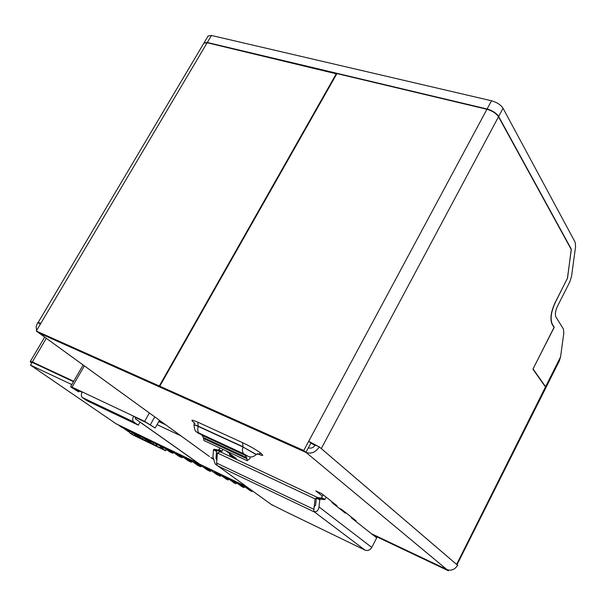 <?xml version="1.0" encoding="UTF-8"?>
<svg xmlns="http://www.w3.org/2000/svg" width="606" height="606" viewBox="0 0 606 606"><rect width="100%" height="100%" fill="white"/><g stroke="black" fill="none" stroke-linecap="round" stroke-linejoin="round"><path stroke-width="0.91" d="M135.441 417.451L133.631 416.17L144.629 421.359L155.136 428.025L146.432 422.64L135.441 417.451L135.464 418.89L140.009 422.102L138.289 425.147L133.729 421.95L82.446 397.589L87.128 400.816L138.289 425.147M82.068 392.264L73.538 388.287L78.697 391.9L71.463 387.401L70.584 386.62L72.038 387.12L133.631 416.17C132.366 418.746 132.403 420.678 133.729 421.95M82.446 397.589C81.083 396.316 81.015 394.43 82.242 391.938M79.257 390.938L78.697 391.9M155.136 428.025L159.484 420.306M31.754 362.979L30.3 361.903L30.398 361.305L32.353 361.956L46.314 338.307M163.718 423.374L158.999 421.17M73.682 381.28L32.353 361.956M32.103 362.388L30.52 361.532M33.36 362.911L73.493 381.613M165.468 424.639L158.795 421.518M135.312 418.731L199.632 464.143L246.809 486.845M158.764 421.571L165.733 424.836M157.045 424.639L181.02 435.911M199.359 463.946L115.966 423.692M33.315 367.084L30.482 365.138L71.781 384.56M199.329 463.999L140.009 422.117M30.482 365.138L32.133 362.335L73.462 381.666M31.883 362.759L30.3 361.903M252.626 491.034L251.884 491.489L250.172 490.663L244.642 486.686L238.302 483.633L243.854 487.61L242.158 486.792L236.598 482.808L230.31 479.785L235.901 483.777L234.219 482.959L228.621 478.967L222.394 475.968L228.015 479.967L226.349 479.164L220.72 475.165L214.547 472.188L220.198 476.202L216.918 474.619L211.252 470.604L204.54 467.362L210.237 471.392L207.282 469.968L201.578 465.938L194.935 462.742L200.669 466.772L197.753 465.37L192.011 461.333L185.444 458.166L191.208 462.211L188.322 460.818L182.542 456.772L176.051 453.636L181.853 457.697L178.997 456.318L173.187 452.258L166.756 449.167L172.596 453.227L169.771 451.864L163.923 447.796L155.492 443.736L151.636 441.062L246.9 486.913M244.983 486.936L243.854 487.61M237.014 483.111L235.901 483.777M229.113 479.323L228.015 479.967M221.288 475.566L220.198 476.202M211.411 470.71L210.237 471.392M201.828 466.12L200.669 466.772M192.352 461.575L191.208 462.211M182.982 457.075L181.853 457.697M173.71 452.621L172.596 453.227M251.884 491.489L246.362 487.519L250.513 489.512M118.723 425.2L121.208 427.033L131.797 432.139L141.153 438.57L135.123 435.843L135.699 434.82M138.797 436.949L138.577 437.327M135.123 435.843L132.373 434.328L133.108 433.04M134.388 435.305L134.949 434.305M130.207 431.374L129.457 432.692L131.222 433.54L131.949 432.245M131.222 433.54L132.373 434.328M129.457 432.692L132.449 434.737L165.635 450.766L162.703 448.735L156.356 446.099L157.174 444.645M128.245 431.745L129.949 431.245M152.114 441.395L118.67 425.291M134.646 435.487L135.214 434.487L134.646 435.487M156.628 444.281L155.833 445.698L156.696 444.319L155.833 445.781L156.356 446.099M155.833 445.698L143.728 437.88L154.606 443.122M137.357 435.782L136.32 435.123L137.357 435.782M148.046 440.933L147.008 440.274L148.046 440.933M145.675 440.941L133.017 432.722L142.501 437.29L151.795 443.706L145.675 440.941L146.266 439.888M145.198 440.585L145.781 439.555L145.198 440.585M166.355 449.485L165.635 450.766M143.152 437.744L142.357 439.153M144.948 440.403L145.523 439.38M149.409 442.062L149.19 442.448M163.378 447.531L162.703 448.735M153.879 442.774L153.023 444.296M155.636 445.562L156.416 444.183M160.378 446.864L159.939 447.637M161.135 447.395L160.878 447.857M163.082 447.395L163.014 447.879L160.582 446.19M162.196 448.122L163.014 447.879M161.999 446.872L163.135 447.66M285.638 511.653L364.979 550.104C367.744 551.089 370.008 550.187 371.773 547.415L376.712 537.87L351.306 517.835L351.389 517.092M350.844 543.256L351.26 543.461M271.2 504.419L285.199 511.441M216.85 460.227L216.009 458.174L216.547 451.341L217.107 450.659L221.644 451.5L223.046 449.425M229.621 453.583L229.424 454.591L234.848 458.636M272.223 505.154L215.16 463.991L212.956 456.727L213.486 449.902L214.047 449.228L218.592 450.069L219.986 448.001M216.531 465.044L216.622 463.067L313.878 509.358L315.037 498.889L316.37 498.177M315.037 498.889L217.418 453L216.622 463.067M217.418 453L220.167 451.758L317.695 497.579M323.187 494.822L321.21 498.109L316.93 497.458L316.37 498.193L315.582 505.313L314.256 506.434L313.711 511.419L364.979 550.104M313.878 509.358L313.847 510.191M326.195 497.2L324.634 499.708L320.362 499.071L319.801 499.806L319.006 506.934C318.271 510.835 316.506 512.335 313.711 511.419M314.597 512.085L217.486 465.734L216.622 463.87M345.95 512.805L345.412 513.191L331.883 502.518L331.967 501.753M342.996 510.464L342.693 511.047M456.598 564.421L545.468 386.946L532.916 369.168L554.051 327.391L552.164 324.415C549.884 319.248 550.831 312.037 555.013 302.803L567.413 278.374L571.299 249.566L498.503 116.769L321.271 448.584L320.945 448.304M498.503 116.769C496.17 113.352 492.314 110.853 486.936 109.277L336.921 73.591L159.779 386.204L303.742 450.508L308.712 441.259L310.87 443.107L305.924 452.326L162.211 388.06L159.779 386.204M305.924 452.326L303.742 450.508M315.006 445.274L310.87 443.107M321.248 448.569L319.279 446.88C315.764 452.265 311.363 454.129 306.068 452.455L39.042 333.035L37.451 331.883M318.355 446.47L308.712 441.259L486.936 109.277M209.403 456.477L39.042 333.035M36.587 330.52L36.148 326.77L37.617 322.657L40.496 323.93M321.271 448.584L457.772 565.428L454.886 568.489C452.227 570.307 449.516 570.625 446.751 569.443L371.44 533.712M212.979 458.53L210.858 457.522M322.475 496.17L315.741 490.868L321.695 493.64L337.027 505.752L334.451 504.548M232.227 456.682L236.355 458.613L225.758 450.697M339.072 508.192L341.64 509.396L356.093 520.812L353.571 519.622M257.255 453.689C260.603 455.151 262.451 455.682 262.792 455.288L261.012 453.296L256.164 454.583C253.641 456.879 251.043 457.507 248.377 456.469L198.253 433.214L196.526 431.851C195.238 431.563 194.405 429.336 194.026 425.177C194.026 424.73 195.435 425.139 198.245 426.419C197.382 429.578 197.7 431.828 199.207 433.161L198.253 433.214M319.279 446.88L315.135 445.046C313.385 447.736 311.189 448.667 308.545 447.842L308.371 447.766M371.622 533.856L446.94 569.587L448.311 570.738L448.66 570.041M545.468 386.946L545.748 387.992L456.992 564.762M373.129 535.045L448.311 570.738M207.169 42.731L40.875 323.278L38.133 322.528L203.866 43.17L207.169 42.731L336.739 73.917M203.911 440.501L203.639 438.562L246.975 458.734L247.21 460.704L203.911 440.501M246.975 458.734L246.65 457.666L203.298 437.502L203.639 438.562M203.298 437.502L201.98 435.267L245.4 455.417L246.65 457.666M201.51 434.729L201.98 435.267M249.975 456.924L250.134 458.333L247.21 460.704M245.4 455.417L244.945 454.879M38.133 322.528L38.322 322.968M40.875 323.278L36.284 331.035L38.867 332.906L161.802 387.749M161.749 387.855L159.317 385.992L336.436 73.477M159.317 385.992L36.284 331.035M212.979 458.59L211.093 457.689L213.039 459.045M231.674 455.114L231.227 455.932M533.007 368.993L554.24 327.263L552.361 324.293C550.081 319.127 551.028 311.916 555.21 302.682L567.557 277.965L571.276 249.051L498.647 116.496C496.322 113.072 492.466 110.572 487.088 109.004L491.504 100.77C496.89 102.323 500.738 104.815 503.048 108.262L575.177 242.294L575.579 246.71L571.526 276.419L569.792 281.949L557.429 306.325C555.354 310.916 554.876 314.506 555.997 317.105L563.398 328.997L563.815 333.042L560.573 356.881L559.383 360.82L545.786 387.863M491.504 100.77L211.464 35.474L207.305 42.496L487.088 109.004M207.305 42.496L204.002 42.935L208.153 35.951L211.464 35.474M560.573 356.881L545.589 386.711L533.113 369.031M545.589 386.711L545.862 387.749M72.038 387.12L84.378 365.888M149.371 412.981L144.629 421.359M154.772 416.89L150.386 424.647M116.844 424.298L34.216 367.706M135.146 434.434L134.577 435.434M128.707 431.798L123.071 427.934M145.713 439.509L145.137 440.532M216.956 458.863L216.009 458.174M219.024 449.758L222.076 451.182M218.592 450.069L221.644 451.5M214.047 449.228L217.107 450.659M213.486 449.902L216.547 451.341M316.37 498.193L319.801 499.806M319.006 506.934L371.773 547.415M316.93 497.458L320.362 499.071M321.21 498.109L324.634 499.708M321.635 497.761L325.051 499.359M343.504 511.684L345.943 512.827M446.751 569.443L306.068 452.455M193.958 422.526C190.276 419.564 191.534 419.443 197.738 422.14L242.559 442.66C250.036 446.213 256.186 449.758 261.012 453.296M242.559 442.66L243.059 446.789L198.314 426.215C195.48 424.927 194.064 424.518 194.056 424.973L194.041 425.064M197.738 422.14L198.245 426.419L242.991 446.993L256.164 454.583M248.377 456.469L243.809 453.841L199.207 433.161M256.323 454.432L242.991 446.993C242.082 450.235 242.355 452.515 243.809 453.841M503.048 108.262L498.647 116.496M70.584 386.62L83.151 365.001M44.677 337.125L30.398 361.305M194.079 424.851L194.117 422.958L194.996 423.344"/></g></svg>
